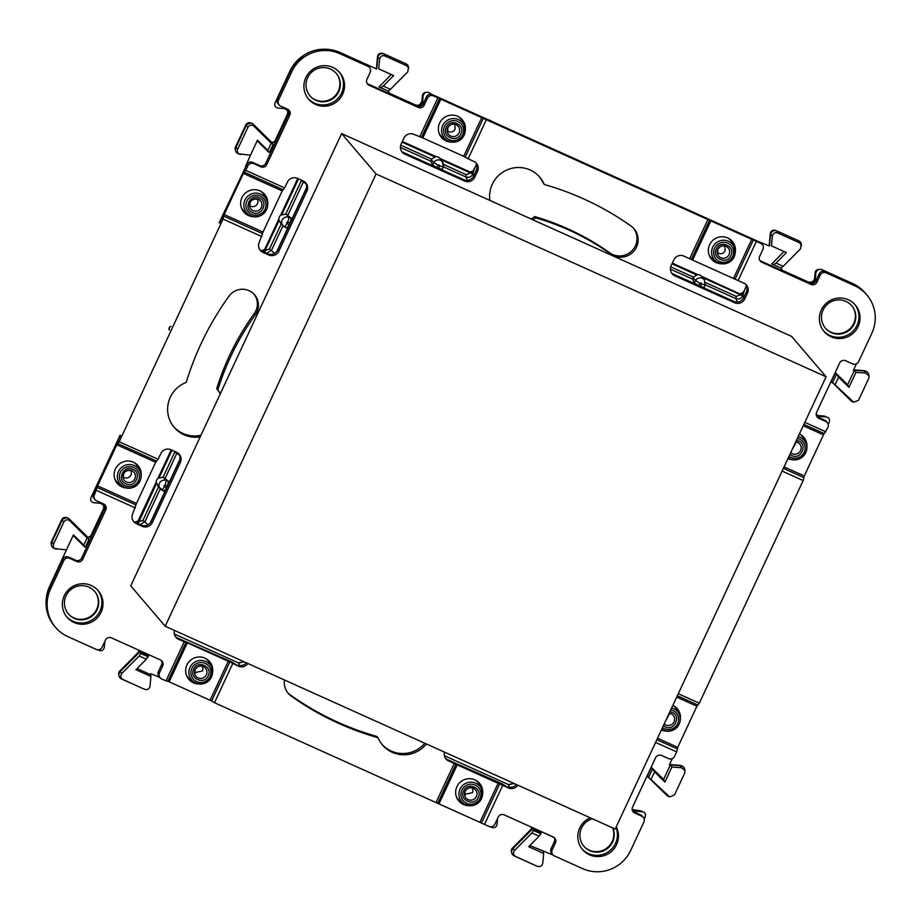 <?xml version="1.0" encoding="UTF-8"?>
<svg xmlns="http://www.w3.org/2000/svg" width="921" height="921" viewBox="0 0 921 921"><rect width="100%" height="100%" fill="white"/><g stroke="black" fill="none" stroke-linecap="round" stroke-linejoin="round"><path stroke-width="1.38" d="M175.474 636.641A7.736 7.61 -40.5 0 0 176.348 637.355L177.373 638.725L184.235 641.81L166.022 680.872L167.841 681.31L186.054 642.248L184.235 641.81M186.054 642.248L229.801 661.957L211.588 701.019L210.069 700.259L228.281 661.197M246.356 662.821A7.736 7.61 -40.5 0 1 238.539 665.376L239.564 666.746L229.801 661.957M239.564 666.746L232.011 662.107L176.533 637.562M232.702 663.661L214.489 702.711L211.588 701.019M187.366 642.754L169.153 681.816L210.069 700.259M199.201 683.992A13.654 13.424 -40.5 0 1 186.917 664.95A13.654 13.424 -40.5 0 1 212.544 672.618M169.153 681.816L167.841 681.31M76.731 561.522L69.777 558.379L68.707 557.124L75.66 560.256A4.547 4.478 139.5 0 0 81.67 557.988L82.74 559.254A4.547 4.478 139.5 0 1 76.731 561.522L75.66 560.256M104.522 504.535A4.547 4.478 -40.5 0 1 104.672 508.657L81.67 557.988M132.187 514.804L132.267 514.897A7.736 7.61 -40.5 0 0 136.435 523.738L142.156 526.328A7.736 7.61 -40.5 0 0 152.368 522.472L180.366 462.446A7.736 7.61 -40.5 0 0 176.671 452.315L170.938 449.736A7.736 7.61 -40.5 0 0 161.417 452.407L158.09 459.245L119.223 441.735L116.806 444.774L97.638 485.885L94.449 494.865A4.547 4.478 -40.5 0 0 96.624 500.828L103.578 503.96A4.547 4.478 -40.5 0 1 105.754 509.912L82.74 559.254M158.09 459.245L155.672 462.284L136.504 503.407L132.267 514.897M152.368 522.472L151.297 521.205A7.736 7.61 -40.5 0 1 141.086 525.062L135.352 522.483A7.736 7.61 -40.5 0 1 133.303 521.113M151.297 521.205L179.284 461.179A7.736 7.61 -40.5 0 0 179.86 459.464L167.415 486.15L168.508 481.292L163.063 477.239L174.99 451.566M178.72 453.685A7.736 7.61 -40.5 0 1 179.86 459.464M258.72 243.443L258.801 243.547A7.736 7.61 -40.5 0 0 262.969 252.389L268.69 254.967A7.736 7.61 -40.5 0 0 278.913 251.111L306.9 191.084A7.736 7.61 -40.5 0 0 303.205 180.953L297.483 178.375A7.736 7.61 -40.5 0 0 287.951 181.046L284.624 187.896L245.757 170.373L243.34 173.413L224.171 214.535L263.038 232.046L262.485 233.6L223.619 216.078L224.171 214.535M263.038 232.046L282.206 190.935L284.624 187.896M258.801 243.547L262.485 233.6M305.254 182.323A7.736 7.61 -40.5 0 1 305.83 189.818L277.831 249.844A7.736 7.61 -40.5 0 1 267.62 253.701L261.886 251.122A7.736 7.61 -40.5 0 1 259.837 249.752M260.793 166.816L253.828 163.685L252.757 162.418L259.71 165.55A4.547 4.478 139.5 0 0 265.72 163.282L266.791 164.548A4.547 4.478 139.5 0 1 260.793 166.816L259.71 165.55M288.572 109.829A4.547 4.478 -40.5 0 1 288.722 113.951L265.72 163.282M439.708 98.294L421.496 137.356L412.758 133.936A7.736 7.61 -40.5 0 0 403.824 138.242L401.142 143.998A7.736 7.61 -40.5 0 0 404.837 154.118L464.564 181.034A7.736 7.61 -40.5 0 0 474.776 177.189L477.458 171.433A7.736 7.61 -40.5 0 0 474.948 161.969L468.133 158.769L486.346 119.707L433.48 95.876A4.547 4.478 -40.5 0 0 427.471 98.144L424.213 105.132A4.547 4.478 -40.5 0 1 418.203 107.4L369.114 85.273A4.547 4.478 139.5 0 1 366.938 79.321L370.196 72.333A4.547 4.478 -40.5 0 0 368.02 66.381L339.791 53.66A36.403 35.792 -40.5 0 0 291.727 71.792L278.499 100.17A4.547 4.478 -40.5 0 0 280.675 106.122L287.628 109.254A4.547 4.478 -40.5 0 1 289.804 115.206L266.791 164.548M279.132 104.959L278.05 103.705A4.547 4.478 -40.5 0 1 277.428 98.904L290.656 70.537A36.403 35.792 -40.5 0 1 300.211 58A36.403 35.792 -40.5 0 1 323.432 49.239A36.403 35.792 -40.5 0 1 338.721 52.393L366.949 65.115A4.547 4.478 -40.5 0 1 368.492 66.277L369.563 67.532M367.088 83.431A4.547 4.478 139.5 0 0 368.032 84.018L369.114 85.273M424.213 105.132L423.13 103.877A4.547 4.478 -40.5 0 1 417.132 106.145L368.032 84.018M423.13 103.877L426.4 96.889A4.547 4.478 -40.5 0 1 431.984 94.449L760.09 242.327A4.547 4.478 -40.5 0 1 761.23 243.282L762.312 244.549A4.547 4.478 -40.5 0 1 762.933 249.338L759.675 256.326A4.547 4.478 139.5 0 0 761.851 262.289L810.941 284.405L809.87 283.15L760.781 261.023L761.851 262.289M468.133 158.769L463.712 156.305L481.925 117.243M421.496 137.356L463.712 156.305M404.837 154.118L403.755 152.863A7.736 7.61 -40.5 0 1 401.706 151.493M403.755 152.863L463.493 179.779A7.736 7.61 -40.5 0 0 473.705 175.923L476.387 170.166A7.736 7.61 -40.5 0 0 475.823 162.672M747.472 293.12L744.79 298.876A7.736 7.61 -40.5 0 1 734.578 302.733L674.84 275.816A7.736 7.61 -40.5 0 1 671.144 265.685L673.838 259.929A7.736 7.61 -40.5 0 1 682.772 255.635L744.951 283.656A7.736 7.61 -40.5 0 1 747.472 293.12L746.401 291.865L743.708 297.61A7.736 7.61 -40.5 0 1 733.496 301.466L673.769 274.55A7.736 7.61 -40.5 0 1 671.72 273.18M745.826 284.37A7.736 7.61 -40.5 0 1 746.401 291.865M759.825 260.447A4.547 4.478 139.5 0 0 760.781 261.023M782.125 471.057L803.158 480.543L804.286 475.984L823.455 434.873L827.933 427.402A4.547 4.478 -40.5 0 0 825.757 421.45L818.804 418.318A4.547 4.478 -40.5 0 1 816.628 412.355L839.641 363.024A4.547 4.478 139.5 0 1 845.651 360.756L852.604 363.887A4.547 4.478 -40.5 0 0 858.614 361.619L871.842 333.252A36.403 35.792 -40.5 0 0 866.799 294.881A36.403 35.792 -40.5 0 0 854.446 285.614L826.218 272.881A4.547 4.478 -40.5 0 0 820.208 275.149L816.95 282.148A4.547 4.478 -40.5 0 1 810.941 284.405M816.95 282.148L815.879 280.882A4.547 4.478 -40.5 0 1 809.87 283.15M815.879 280.882L819.137 273.894A4.547 4.478 -40.5 0 1 825.147 271.626L853.376 284.347A36.403 35.792 -40.5 0 1 865.728 293.615A36.403 35.792 -40.5 0 1 865.775 293.672A38.222 37.577 -40.5 0 0 852.339 283.38L821.048 269.277L817.042 269.841A3.638 3.615 -117.8 0 1 817.054 269.841A3.638 3.638 0 0 0 815.12 272.743L815.131 272.789A3.638 3.615 -117.8 0 1 817.042 269.841M818.804 418.318L817.733 417.052A4.547 4.478 -40.5 0 1 816.789 416.476M817.733 417.052L824.686 420.183A4.547 4.478 -40.5 0 1 826.229 421.346L827.3 422.612M552.819 854.734L551.737 853.479A4.547 4.478 -40.5 0 1 551.103 848.678L554.361 841.69L555.444 842.945L552.186 849.945A4.547 4.478 -40.5 0 0 554.361 855.897L582.59 868.618A36.403 35.792 -40.5 0 0 630.655 850.474L643.883 822.108A4.547 4.478 -40.5 0 0 641.707 816.156L634.753 813.013A4.547 4.478 -40.5 0 1 632.577 807.061L655.591 757.73A4.547 4.478 139.5 0 1 661.589 755.462L668.554 758.593A4.547 4.478 -40.5 0 0 674.552 756.325L676.624 751.893L655.591 742.418M634.753 813.013L633.671 811.758A4.547 4.478 -40.5 0 1 632.727 811.182M633.671 811.758L640.636 814.889A4.547 4.478 -40.5 0 1 642.179 816.052L643.249 817.307M555.444 842.945A4.547 4.478 139.5 0 0 553.268 836.993L504.178 814.866A4.547 4.478 -40.5 0 0 498.169 817.134L494.911 824.122A4.547 4.478 -40.5 0 1 488.901 826.39L436.024 802.559L454.249 763.509L509.566 788.445L502.026 783.794L446.547 759.261M554.361 841.69A4.547 4.478 139.5 0 0 554.212 837.569M444.463 752.1A7.736 7.61 -40.5 0 0 447.433 760.309L454.249 763.509M516.37 784.508A7.736 7.61 -40.5 0 1 508.542 787.075L509.566 788.445M517.89 785.199A7.736 7.61 -40.5 0 1 509.624 788.33M447.433 760.309L446.363 759.042A7.736 7.61 -40.5 0 1 445.488 758.34M247.876 663.5A7.736 7.61 -40.5 0 1 239.61 666.643M177.431 638.61A7.736 7.61 -40.5 0 1 174.449 630.413M161.624 664.686L162.706 665.941L159.448 672.929L158.366 671.674L161.624 664.686A4.547 4.478 139.5 0 0 161.474 660.564M162.706 665.941A4.547 4.478 139.5 0 0 160.53 659.989L111.441 637.862A4.547 4.478 -40.5 0 0 105.431 640.13L102.173 647.118A4.547 4.478 -40.5 0 1 96.164 649.386L67.935 636.664A36.403 35.792 -40.5 0 1 55.582 627.397A36.403 35.792 -40.5 0 1 50.54 589.026L63.768 560.647A4.547 4.478 -40.5 0 1 69.777 558.379M55.582 627.397L54.5 626.13A36.403 35.792 -40.5 0 1 54.454 626.073A36.403 35.792 -40.5 0 1 46.05 603.059A36.403 35.792 -40.5 0 1 49.469 587.759L62.697 559.392A4.547 4.478 -40.5 0 1 68.707 557.124M332.872 67.452A20.469 20.135 -40.5 0 1 340.356 98.04A20.469 20.135 -40.5 0 1 308.662 99.238A20.469 20.135 -40.5 0 1 332.872 67.452M339.262 72.045A20.469 20.135 -40.5 0 1 314.533 103.187A20.469 20.135 -40.5 0 1 308.132 98.593M426.388 743.961A28.666 28.183 -40.5 0 1 378.047 737.744A290.288 285.429 -40.5 0 1 291.312 696.184A17.292 17.004 -40.5 0 1 284.451 679.986M378.047 737.744L376.977 736.489A290.288 285.429 -40.5 0 1 290.242 694.918A17.292 17.004 -40.5 0 1 287.755 692.765M424.846 743.259A28.666 28.183 -40.5 0 1 381.985 744.352M217.77 390.032A256.614 252.319 -40.5 0 1 255.324 314.809L254.254 313.543A256.614 252.319 -40.5 0 0 216.7 388.766L217.77 390.032A28.666 28.183 -40.5 0 1 217.955 390.228A28.666 28.183 -40.5 0 1 220.395 393.578L200.214 436.865A28.666 28.183 -40.5 0 1 186.261 382.376A289.378 284.531 -40.5 0 1 229.041 296.125A16.382 16.106 -40.5 0 1 254.645 294.835A16.382 16.106 -40.5 0 1 255.324 314.809M254.092 294.225A16.382 16.106 -40.5 0 1 254.254 313.543M217.045 389.169A28.666 28.183 -40.5 0 1 220.246 393.912M200.974 435.242A28.666 28.183 -40.5 0 1 173.804 426.803M616.241 826.793A20.469 20.135 -40.5 0 1 582.567 849.611A20.469 20.135 -40.5 0 1 590.2 817.79M615.988 827.334A20.469 20.135 -40.5 0 1 582.037 848.966M858.119 326.575A20.469 20.135 -40.5 0 1 824.134 331.56A20.469 20.135 -40.5 0 1 821.302 309.974A20.469 20.135 -40.5 0 1 855.287 304.989A20.469 20.135 -40.5 0 1 858.119 326.575M854.734 304.367A20.469 20.135 -40.5 0 1 857.048 325.309A20.469 20.135 -40.5 0 1 823.604 330.915M101.08 612.292A20.469 20.135 -40.5 0 1 67.095 617.289A20.469 20.135 -40.5 0 1 64.263 595.703A20.469 20.135 -40.5 0 1 98.248 590.706A20.469 20.135 -40.5 0 1 101.08 612.292M97.695 590.096A20.469 20.135 -40.5 0 1 99.998 611.037A20.469 20.135 -40.5 0 1 66.565 616.644M531.141 219.002A28.666 28.183 -40.5 0 0 534.64 216.585L535.723 217.851A28.666 28.183 -40.5 0 1 532.948 219.82L489.891 200.41A28.666 28.183 -40.5 0 1 544.334 184.522A290.288 285.429 -40.5 0 1 631.069 226.094A17.292 17.004 -40.5 0 1 633.487 251.571A17.292 17.004 -40.5 0 1 610.83 254.092L609.748 252.826A17.292 17.004 -40.5 0 0 633.544 228.247M544.334 184.522L543.252 183.267A28.666 28.183 -40.5 0 0 539.315 176.659M535.723 217.851A255.704 251.421 -40.5 0 1 610.83 254.092M534.64 216.585A255.704 251.421 -40.5 0 1 609.748 252.826M188.287 678.696A13.654 13.424 139.5 0 0 194.193 682.219M211.577 667.391A13.654 13.424 139.5 0 0 209.021 661.013M135.375 507.955L96.509 490.444M261.909 236.605L223.043 219.083L223.619 216.078M437.878 97.868L419.665 136.918M486.346 119.707L756.36 241.406L738.147 280.456M707.892 219.555L689.679 258.617M825.872 431.834L804.839 422.348M803.158 480.543L699.338 703.183L696.921 706.223L677.741 747.345L676.624 751.893M699.338 703.183L678.305 693.709M502.716 785.348L484.504 824.41M127.685 488.061A13.654 13.424 -40.5 0 1 116.932 466.487A13.654 13.424 -40.5 0 1 141.028 476.687M254.219 216.711A13.654 13.424 -40.5 0 1 243.466 195.137A13.654 13.424 -40.5 0 1 267.562 205.325M451.889 142.099A13.654 13.424 -40.5 0 1 439.616 123.057A13.654 13.424 -40.5 0 1 465.232 130.724M721.903 263.797A13.654 13.424 -40.5 0 1 709.619 244.744A13.654 13.424 -40.5 0 1 735.246 252.412M799.416 433.987A13.654 13.424 -40.5 0 1 806.761 448.343M793.418 459.729A13.654 13.424 -40.5 0 1 787.916 458.646M672.871 705.348A13.654 13.424 -40.5 0 1 680.228 719.704M666.885 731.078A13.654 13.424 -40.5 0 1 661.37 730.008M469.203 805.691A13.654 13.424 -40.5 0 1 456.931 786.638A13.654 13.424 -40.5 0 1 482.546 794.305M137.505 465.082A13.654 13.424 -40.5 0 1 140.061 471.46A11.915 11.72 139.5 0 0 118.878 470.712A11.915 11.72 139.5 0 0 122.643 486.276A13.654 13.424 -40.5 0 1 116.771 482.765M243.305 211.404A13.654 13.424 139.5 0 0 249.211 214.938A11.915 11.72 -40.5 0 1 260.758 194.204A11.915 11.72 -40.5 0 1 266.583 200.076A13.654 13.424 139.5 0 0 264.039 193.721M446.881 140.326A13.654 13.424 -40.5 0 1 440.986 136.792M461.709 119.108A13.654 13.424 -40.5 0 1 464.265 125.498A11.915 11.72 139.5 0 0 442.69 125.532A11.915 11.72 139.5 0 0 446.858 140.303A11.915 11.72 139.5 0 0 464.253 125.463L462.699 121.94A13.078 12.859 139.5 0 0 458.013 116.426M710.989 258.49A13.654 13.424 139.5 0 0 716.895 262.025A11.915 11.72 -40.5 0 1 723.572 240.254A11.915 11.72 -40.5 0 1 734.256 247.162A13.654 13.424 139.5 0 0 731.723 240.807M803.239 436.738A13.654 13.424 -40.5 0 1 805.794 443.128M661.727 729.259A13.654 13.424 139.5 0 0 661.877 729.305A11.915 11.72 -40.5 0 1 661.739 729.225L663.373 730.123A11.915 11.72 -40.5 0 1 661.842 729.294M671.662 707.95A11.915 11.72 -40.5 0 1 679.249 714.443A13.654 13.424 139.5 0 0 676.705 708.099M479.035 782.7A13.654 13.424 -40.5 0 1 481.591 789.09A11.915 11.72 139.5 0 0 460.005 789.124A11.915 11.72 139.5 0 0 464.172 803.895A13.654 13.424 -40.5 0 1 458.301 800.384M166.022 680.872L161.612 678.892A4.547 4.478 -40.5 0 1 159.448 672.929M214.489 702.711L436.024 802.559M756.36 241.406L760.758 243.386A4.547 4.478 -40.5 0 1 762.312 244.549M245.757 170.373L247.83 165.953A4.547 4.478 -40.5 0 1 253.828 163.685M223.043 219.083L119.223 441.735M200.214 436.865L130.736 585.86L165.181 626.234L615.193 829.05L826.091 376.781L791.646 336.418L532.948 219.82M489.891 200.41L341.633 133.591L220.395 393.578M95.07 499.666L94 498.399A4.547 4.478 -40.5 0 1 93.194 494.024L120.536 435.357M247.83 165.953L246.747 164.686L219.589 222.94M246.747 164.686L246.955 164.283A4.547 4.478 -40.5 0 1 252.757 162.418M160.07 677.729L158.999 676.463A4.547 4.478 -40.5 0 1 158.366 671.674M663.592 779.454L664.904 782.067L671.904 767.055L681.69 767.757L685.005 770.647L684.729 772.995L674.483 794.961L669.728 796.918L647.29 776.173L651.377 767.423L663.592 779.454L670.35 764.96L669.394 764.891L672.353 758.547M828.209 424.316L829.28 422.014C830.04 419.285 829.038 417.604 826.275 416.971L824.986 416.269A3.638 3.431 111.9 0 0 824.986 416.269A3.638 3.431 111.9 0 0 823.938 416.039L826.275 416.971L819.678 416.499L816.202 414.381M671.904 767.055L670.35 764.96L680.688 765.708A4.547 4.478 139.5 0 1 684.706 769.208L685.005 770.647M651.193 779.097L654.555 771.879L664.904 782.067M651.377 767.423L654.555 771.879M644.147 819.022L645.23 816.72C645.989 813.98 644.988 812.299 642.213 811.677L639.888 810.745A3.638 3.431 -68.1 0 1 640.935 810.975L643.33 811.931L635.628 811.205L632.151 809.087M632.762 809.881L634.373 810.342M640.935 810.975L640.935 810.975A3.638 3.638 0 0 0 639.842 810.722L634.465 810.353L635.628 811.205M529.828 845.559L553.118 855.056M528.712 846.698L543.643 853.433L542.768 863.196C542.043 866.039 540.282 867.075 537.473 866.327L536.068 865.786A4.547 4.478 139.5 0 0 536.298 865.878L515.61 856.472C513.204 854.872 512.847 852.881 514.563 850.486L531.912 832.964L539.096 836.199L528.712 846.698M543.402 851.672L543.643 853.433M531.912 832.964L533.443 830.466L532.545 828.865L541.249 832.791L539.096 836.199M497.559 818.447L497.029 824.399C496.35 827.162 494.658 828.186 491.918 827.472L490.363 826.77M137.091 668.554L150.664 674.667L150.745 673.712L159.805 677.419M514.206 783.541L508.3 784.508L444.359 755.692M244.203 661.842L238.332 662.832L174.345 633.993M135.963 669.694L150.906 676.417L150.031 686.191C149.306 689.023 147.544 690.071 144.735 689.311L143.319 688.77A4.547 4.478 139.5 0 0 143.561 688.873L122.873 679.468C120.455 677.856 120.11 675.864 121.825 673.481L139.175 655.959L146.358 659.194L135.963 669.694M150.664 674.667L150.906 676.417M139.175 655.959L140.706 653.461L139.808 651.861L148.511 655.787L146.358 659.194M104.821 641.43L104.292 647.382C103.613 650.157 101.909 651.182 99.18 650.468L97.614 649.766M55.398 627.189A38.222 37.577 -40.5 0 1 54.454 626.073M46.05 603.059A38.222 37.577 -40.5 0 1 49.63 586.343L66.6 549.549M56.642 549.215C53.809 548.548 52.796 546.798 53.591 543.989L63.837 522.011C65.483 519.582 67.486 519.202 69.858 520.872L87.138 537.876L83.776 545.105L73.427 534.917L66.427 549.929L54.212 548.456A4.547 4.478 139.5 0 1 51.806 542.4L62.052 520.434A4.547 4.478 139.5 0 1 69.34 519.041L87.507 536.931L88.715 537.599L91.881 536.08L90.753 535.987M83.776 545.105L84.801 547.028L73.127 535.538M87.507 536.931L88.969 539.349L85.411 546.959L88.946 539.361M120.121 435.173L90.949 497.731C90.189 500.471 91.191 502.152 93.954 502.774L100.55 503.257L104.211 505.721L104.234 509.589L103.659 508.392L90.868 535.826L88.232 537.427L90.788 535.895L103.659 508.392L103.877 505.145M245.953 166.39L219.175 222.755M245.596 166.241L250.65 154.843M164.399 486.599A4.547 0.783 119.3 0 1 161.636 489.926A4.547 0.783 119.3 0 1 161.601 489.903A5.261 5.181 139.5 0 1 166.022 480.428A4.547 0.714 -70.8 0 1 164.997 485.309A0.714 0.702 139.5 0 0 164.399 486.599L166.62 487.842L150.342 522.748M166.62 487.842L163.938 491.227L157.779 486.184M289.321 224.712L287.099 223.458A0.714 0.702 -40.5 0 1 287.697 222.168A4.547 0.714 -70.8 0 0 288.722 217.287A5.261 5.181 -40.5 0 0 284.301 226.773A4.547 0.783 -60.7 0 0 284.336 226.796L286.638 228.086L289.321 224.712L276.887 251.387M306.394 188.103L290.115 223.009L291.209 218.162L285.763 214.098L301.374 180.608L306.037 183.82M240.692 154.509C237.86 153.842 236.847 152.092 237.653 149.283L247.899 127.317C249.545 124.876 251.548 124.496 253.908 126.165L271.188 143.181L267.827 150.399L257.477 140.211L250.477 155.223L238.263 153.749A4.547 4.478 139.5 0 1 235.857 147.694L246.103 125.728A4.547 4.478 139.5 0 1 253.39 124.335L271.568 142.225L272.766 142.905L275.932 141.385L274.803 141.293M267.827 150.399L268.851 152.322L257.178 140.832M269.473 152.253L273.007 144.655L269.473 152.253M271.568 142.225L273.019 144.643M292.107 67.129L303.458 55.536A36.828 36.207 -40.5 0 0 292.107 67.129L291.876 67.509A38.222 37.577 -40.5 0 0 289.666 71.585L274.999 103.025C274.239 105.765 275.241 107.446 278.015 108.068L284.601 108.551L288.261 111.015L288.285 114.883L287.928 110.439M291.876 67.509A38.222 37.577 -40.5 0 1 300.211 58M323.432 49.239A38.222 37.577 -40.5 0 1 340.137 52.532L376.735 69.029L377.748 57.758A4.547 4.478 139.5 0 1 384.161 53.971L406.023 63.825A4.547 4.478 139.5 0 1 408.533 66.934L407.819 71.78L390.469 89.302L383.286 86.067L393.67 75.58L378.738 68.845L379.613 59.071C380.327 56.239 382.1 55.202 384.909 55.951L384.161 53.971M390.469 89.302L388.351 91.11L378.98 86.954L391.241 74.566L393.67 75.58M391.241 74.566L378.738 68.845M378.98 86.954L380.741 87.691L383.286 86.067M423.2 95.358L425.168 92.376L424.305 92.837A3.638 3.615 62.2 0 0 424.305 92.837A3.638 3.615 62.2 0 0 422.394 95.784L423.2 95.358L422.612 101.943C421.737 105.374 419.596 106.64 416.2 105.719L388.743 92.929L415.463 104.971C417.8 106.514 419.941 105.247 421.887 101.149L421.91 101.206C421.024 104.626 418.882 105.892 415.486 104.982L415.429 104.959M425.168 92.376L428.3 92.273L431.684 94.368M701.721 215.998L490.363 120.743M759.18 241.912L769.484 246.034L770.486 234.763A4.547 4.478 139.5 0 1 776.91 230.975L798.772 240.83A4.547 4.478 139.5 0 1 801.27 243.938L800.556 248.797L783.207 266.319L776.023 263.072L786.419 252.584L771.476 245.849L772.351 236.075C773.076 233.243 774.837 232.207 777.646 232.955L776.91 230.975M489.166 120.225L490.559 120.329M402.224 151.93L436.957 167.587L432.479 164.836L430.821 161.163L431.558 159.068L400.704 145.173M436.957 167.587L438.246 165.354A0.714 0.702 139.5 0 1 439.167 165.043A0.714 0.702 139.5 0 1 439.536 165.93L438.649 168.347L442.345 169.395L443.243 166.782A5.261 5.181 139.5 0 0 433.814 162.533L432.479 164.836M438.649 168.347L465.197 180.32M476.56 164.042L476.099 165.561L477.066 166.045M672.238 273.629L698.786 285.591L694.307 282.839L692.65 279.167L693.386 277.083L670.718 266.86M735.211 302.007L700.478 286.35L704.174 287.398L705.072 284.785M783.207 266.319L781.089 268.115L771.717 263.97L783.978 251.583L786.419 252.584M783.978 251.583L771.476 245.849M771.717 263.97L773.49 264.695L776.023 263.072M817.917 269.393L815.937 272.363L815.35 278.948C814.475 282.379 812.345 283.645 808.937 282.724L808.235 281.987C811.631 282.897 813.761 281.63 814.648 278.211L814.659 278.107M847.642 384.748L848.955 387.361L855.954 372.349L865.74 373.063L869.056 375.941L868.779 378.289L858.545 400.255L853.779 402.212L831.352 381.478L835.428 372.729L847.642 384.748L854.4 370.265L853.445 370.196L856.403 363.841M855.954 372.349L854.4 370.265L864.738 371.013A4.547 4.478 139.5 0 1 868.756 374.513L869.056 375.941M835.243 384.391L838.605 377.173L848.955 387.361M835.428 372.729L838.605 377.173M816.19 414.795L816.823 415.175M612.638 827.898A17.407 17.119 -40.5 0 1 585.307 847.723M612.81 827.979A17.292 17.004 -40.5 0 1 585.606 847.999A17.292 17.004 -40.5 0 1 592.249 818.711M95.957 593.112A17.407 17.119 -40.5 0 1 69.835 615.401M95.439 592.387A17.292 17.004 -40.5 0 1 70.134 615.677A17.292 17.004 -40.5 0 1 71.447 589.095A17.292 17.004 -40.5 0 1 95.439 592.387M824.79 327.358A17.292 17.004 -40.5 0 1 828.486 303.377A17.292 17.004 -40.5 0 1 853.214 307.729A17.292 17.004 -40.5 0 1 827.173 329.948A17.292 17.004 -40.5 0 1 824.79 327.358M852.996 307.395A17.407 17.119 -40.5 0 1 826.874 329.683M337.523 75.073A17.407 17.119 -40.5 0 1 311.402 97.361M333.31 98.328A17.292 17.004 -40.5 0 1 311.701 97.626A17.292 17.004 -40.5 0 1 313.013 71.055A17.292 17.004 -40.5 0 1 337.742 75.407A17.292 17.004 -40.5 0 1 333.31 98.328M647.29 776.173L666.839 795.41A4.547 4.478 139.5 0 0 668.358 796.389L669.728 796.918M532.545 828.865L512.928 848.678A4.547 4.478 139.5 0 0 514.206 855.931L536.068 865.786M508.853 784.715L514.045 783.46M238.85 663.028L244.03 661.773M139.808 651.861L120.191 671.674A4.547 4.478 139.5 0 0 121.457 678.915L143.319 688.77M88.969 539.326L87.138 537.876M163.063 477.239L157.998 478.252A5.457 5.365 139.5 0 0 156.156 482.201L158.562 486.875M264.177 252.158L279.098 220.476L278.867 219.06A5.457 5.365 -40.5 0 1 280.698 215.123L285.763 214.098M279.098 220.476L281.262 223.745M273.019 144.62L271.188 143.181M272.282 142.732L274.919 141.12L287.743 113.617M384.909 55.951L406.771 65.805L408.832 68.373M421.91 101.103L422.371 95.738L421.91 101.206L422.612 101.943M440.595 159.529L439.766 158.331A5.457 5.365 139.5 0 0 435.84 156.57L431.558 159.068M476.422 163.742L476.099 165.561M476.341 164.479L473.728 170.661L470.113 172.02L469.998 172.768L473.049 173.597L473.728 170.661L472.45 172.215L475.915 165.584M672.33 263.153L697.669 274.573A5.457 5.365 -40.5 0 1 701.583 276.335L702.424 277.532M697.669 274.573L693.386 277.083M746.436 285.441L743.731 292.348L740.127 293.707L740 294.467L702.585 277.601M777.646 232.955L799.509 242.81L801.569 245.377M815.143 272.697L814.636 278.154C814.095 281.377 811.954 282.643 808.201 281.976L781.469 269.934L808.178 281.964M831.352 381.478L850.889 400.704A4.547 4.478 139.5 0 0 852.409 401.683L853.779 402.212M202.09 666.171A5.031 4.95 -40.5 0 1 202.436 671.006L194.492 672.664M472.105 787.869A5.031 4.95 -40.5 0 1 472.438 792.705L464.495 794.351M454.778 124.277L455.124 129.113A5.031 4.95 -40.5 0 1 447.18 130.77M792.095 449.678L796.308 441.907M257.109 198.89A5.031 4.95 -40.5 0 1 250.8 206.223L249.51 205.371M669.774 713.257L665.561 721.039M130.575 470.251A5.031 4.95 -40.5 0 1 124.266 477.585L122.965 476.733M724.792 245.976L725.126 250.8A5.031 4.95 -40.5 0 1 717.183 252.458M103.682 508.323L103.624 504.512M542.895 832.319L554.269 837.661M781.02 268.103L782.574 270.843L780.939 269.692M388.282 91.087L389.836 93.838L388.202 92.687M274.884 141.132L272.282 142.72M90.834 535.838L88.681 537.415M139.013 650.295L138.495 652.137M139.094 650.134L138.403 652.218L119.753 671.064L121.825 673.481M531.751 827.3L531.233 829.142M531.831 827.15L531.141 829.234L512.49 848.068L514.563 850.486M648.66 777.52L646.703 776.76M832.722 382.825L830.765 382.065M140.153 524.648L145.058 521.516L160.289 488.855M134.489 522.288L138.104 520.929L138.783 521.378L137.643 523.508M156.397 483.617L138.081 523.704M156.167 482.167L138.104 520.929C136.066 522.621 135.076 523.116 135.111 522.426M165.239 478.218L177.166 452.568M282.989 225.714L271.591 250.167L266.687 253.287M264.269 252.768L265.755 250.224L264.638 249.568L278.867 219.025M261.034 250.926L264.638 249.568C262.577 251.26 261.587 251.767 261.645 251.065M303.7 181.207L287.951 215.088M440.756 159.598L472.876 174.034C471.253 176.959 468.87 177.914 465.727 176.89L467.488 180.401M737.491 302.088L735.741 298.577C738.884 299.601 741.267 298.657 742.879 295.722L743.731 292.348L742.453 293.914L745.929 287.283M701.583 276.335L739.92 293.972M743.063 295.296L739.828 294.904L742.879 295.722L743.765 297.495M826.091 376.781L376.067 173.965L165.181 626.234M341.633 133.591L376.067 173.965M105.754 509.912L104.672 508.657M136.435 523.738L135.352 522.483M142.156 526.328L141.086 525.062M180.366 462.446L179.284 461.179M262.969 252.389L261.886 251.122M268.69 254.967L267.62 253.701M278.913 251.111L277.831 249.844M306.9 191.084L305.83 189.818M289.804 115.206L288.722 113.951M278.499 100.17L277.428 98.904M291.727 71.792L290.656 70.537M339.791 53.66L338.721 52.393M368.02 66.381L366.949 65.115M418.203 107.4L417.132 106.145M427.471 98.144L426.4 96.889M464.564 181.034L463.493 179.779M474.776 177.189L473.705 175.923M477.458 171.433L476.387 170.166M674.84 275.816L673.769 274.55M734.578 302.733L733.496 301.466M744.79 298.876L743.708 297.61M820.208 275.149L819.137 273.894M826.218 272.881L825.147 271.626M854.446 285.614L853.376 284.347M825.757 421.45L824.686 420.183M641.707 816.156L640.636 814.889M552.186 849.945L551.103 848.678M50.54 589.026L49.469 587.759M63.768 560.647L62.697 559.392M291.312 696.184L290.242 694.918M135.94 504.95L97.073 487.439M156.443 460.995L117.577 443.473M282.977 189.634L244.111 172.112M483.456 118.015L465.232 157.077M709.711 219.992L691.498 259.043M753.459 239.702L735.246 278.764M824.226 433.572L803.883 424.408M803.722 477.539L783.38 468.363M697.692 704.933L677.349 695.758M677.188 748.888L656.846 739.724M499.815 783.656L481.602 822.718M456.068 763.935L437.855 802.997M136.504 503.407L97.638 485.885M155.672 462.284L116.806 444.774M282.206 190.935L243.34 173.413M441.021 98.812L422.797 137.874M751.939 238.942L733.726 278.004M711.024 220.499L692.811 259.561M784.07 466.878L804.286 475.984M823.455 434.873L803.25 425.767M696.921 706.223L676.716 697.116M677.741 747.345L657.536 738.239M498.284 782.896L480.071 821.946M457.38 764.453L439.167 803.515M94.449 494.865L93.366 493.61M760.758 243.386L759.687 242.119M433.48 95.876L432.398 94.621M669.532 764.58L679.721 765.316L681.69 767.757M648.764 776.967L652.333 769.323M533.443 830.466L541.041 833.896M508.3 784.508L509.681 787.259M238.297 662.809L239.667 665.572M140.706 653.461L148.304 656.892M139.209 521.585L142.951 520.365L148.074 524.705M161.67 489.949L163.892 491.192M163.673 477.435L166.022 480.428L168.508 481.292M164.997 485.309L167.415 486.15M174.84 451.969L179.503 455.181M281.227 223.838L269.485 249.004L274.619 253.344M286.592 228.051L284.37 226.808A4.547 0.783 -60.7 0 0 287.099 223.458M291.209 218.162L288.722 217.287L286.373 214.305M290.115 223.009L287.697 222.168M377.506 56.711L376.413 68.891L377.506 56.745L379.613 59.071M388.351 91.11L380.741 87.691M430.821 161.163L400.416 147.452M438.246 165.354L433.814 162.533L431.247 159.621M439.536 165.93L443.266 166.851L442.494 161.843L440.065 158.7M443.554 164.479L466.291 174.725L465.727 176.89L443.3 166.782M692.65 279.167L670.43 269.151M698.786 285.591L700.075 283.357A0.714 0.702 -40.5 0 1 701.365 283.933L705.095 284.865L704.323 279.846L701.894 276.703M694.307 282.839L695.631 280.537L700.075 283.357M693.076 277.624L695.631 280.537A5.261 5.181 -40.5 0 1 704.323 279.846M700.478 286.35L701.365 283.933M705.382 282.482L736.293 296.424L735.741 298.577L705.118 284.785M747.069 287.743L746.114 287.248M770.255 233.715L769.162 245.895L770.244 233.761L772.351 236.075M781.089 268.115L773.49 264.695M815.35 278.948L814.648 278.211L815.131 272.789L815.937 272.363M863.737 370.61L853.594 369.874L863.783 370.61L865.74 373.063M832.826 382.261L836.383 374.617M819.678 416.499L818.516 415.647L823.846 416.027M679.686 765.316L680.815 765.558A3.88 3.822 139.5 0 0 679.721 765.316L669.544 764.58M668.473 796.112L666.839 795.41M639.796 810.733L632.14 809.49M531.06 829.384L512.49 848.068A3.88 3.822 139.5 0 0 511.443 851.614L511.696 852.811M138.323 652.379L119.753 671.064A3.88 3.822 139.5 0 0 118.705 674.609L118.959 675.807M63.837 522.011L61.742 519.617L66.68 517.625A3.88 3.822 139.5 0 0 61.753 519.651L51.507 541.594L53.591 543.989M51.219 544.046L51.507 541.594A3.88 3.822 139.5 0 0 51.219 544.046L51.472 545.244M69.858 520.872L69.34 519.041M169.234 329.845A2.279 2.233 -40.5 0 1 170.776 326.541M247.899 127.317L245.803 124.922L250.731 122.919A3.88 3.822 139.5 0 0 245.803 124.945L235.557 146.888L237.653 149.283M235.58 146.876L235.557 146.888A3.88 3.822 139.5 0 0 235.269 149.34L235.523 150.537M253.908 126.165L253.39 124.335M377.506 56.734L377.506 56.745C378.174 53.902 379.936 52.796 382.791 53.43A3.88 3.822 139.5 0 0 377.506 56.745M422.394 95.692L422.371 95.738A3.638 3.638 0 0 1 424.316 92.837M770.244 233.738L770.244 233.761C770.923 230.906 772.684 229.801 775.528 230.434A3.88 3.822 139.5 0 0 770.244 233.761M863.76 370.61L864.865 370.852A3.88 3.822 139.5 0 0 863.783 370.61M852.524 401.406L850.889 400.704M515.61 856.472L514.206 855.931M122.873 679.468L121.457 678.915M118.705 674.609L119.765 671.064M61.742 519.617L51.507 541.594M245.803 124.922L235.557 146.888L235.269 149.34M406.771 65.805L406.023 63.825M799.509 242.81L798.772 240.83M734.256 247.162A11.915 11.72 -40.5 0 1 734.129 256.89L734.256 247.162L732.702 243.628A13.078 12.859 -40.5 0 0 728.027 238.125M714.535 248.198A10.108 9.935 -40.5 0 1 727.878 243.167A10.108 9.935 -40.5 0 1 732.702 256.395A10.108 9.935 -40.5 0 1 719.359 261.426A10.108 9.935 -40.5 0 1 714.535 248.198M734.118 256.913A11.915 11.72 -40.5 0 1 716.86 262.001C724.079 265.49 729.835 263.797 734.129 256.913M730.894 255.578C726.945 265.225 711.484 258.248 716.331 249.015C720.291 239.368 735.752 246.344 730.894 255.578M717.701 254.633L717.77 249.533A6.274 6.171 -40.5 0 1 726.865 246.816A6.274 6.171 -40.5 0 1 723.33 258.271A6.274 6.171 -40.5 0 1 717.747 249.545C720.061 245.884 723.1 244.986 726.865 246.816M133.66 467.442A10.108 9.935 139.5 0 0 120.317 472.473A10.108 9.935 139.5 0 0 125.141 485.701A10.108 9.935 139.5 0 0 138.484 480.658A10.108 9.935 139.5 0 0 133.66 467.442M140.05 471.425C144.781 480.716 133.441 491.929 124.174 487.105L122.643 486.276A11.915 11.72 139.5 0 0 140.05 471.425L138.484 467.903A13.078 12.859 139.5 0 0 133.81 462.388M132.808 469.25C123.633 464.564 116.38 480.106 125.981 483.882C135.168 488.567 142.41 473.037 132.808 469.25M131.841 470.654A6.274 6.171 139.5 0 0 123.483 478.908A6.274 6.171 139.5 0 0 134.627 479.288A6.274 6.171 139.5 0 0 131.853 470.666M663.373 730.123C672.641 734.946 683.981 723.733 679.249 714.443A11.915 11.72 -40.5 0 1 663.385 730.123M670.799 709.792A10.108 9.935 -40.5 0 1 677.683 723.676A10.108 9.935 -40.5 0 1 662.487 727.625M669.935 711.657L672.008 712.267C681.609 716.043 674.368 731.585 665.181 726.899L663.362 725.76M669.233 713.165A6.274 6.171 -40.5 0 1 673.827 722.306A6.274 6.171 -40.5 0 1 664.179 723.998M250.708 215.744A11.915 11.72 -40.5 0 1 249.188 214.915L250.719 215.744C259.975 220.568 271.327 209.355 266.583 200.076A11.915 11.72 -40.5 0 1 250.719 215.744M251.675 214.34A10.108 9.935 -40.5 0 1 246.851 201.112A10.108 9.935 -40.5 0 1 260.194 196.081A10.108 9.935 -40.5 0 1 265.018 209.309A10.108 9.935 -40.5 0 1 251.675 214.34M259.342 197.888C268.955 201.676 261.702 217.218 252.527 212.532C242.925 208.745 250.167 193.203 259.342 197.888M253.079 210.644A6.274 6.171 -40.5 0 1 251.387 200.582A6.274 6.171 -40.5 0 1 261.161 207.927A6.274 6.171 -40.5 0 1 253.079 210.644M789.021 456.263A10.108 9.935 139.5 0 0 804.217 452.326A10.108 9.935 139.5 0 0 797.344 438.431M799.543 434.056A13.078 12.859 139.5 0 1 804.229 439.559L805.783 443.093C810.526 452.372 799.175 463.585 789.919 458.762L788.284 457.864A11.915 11.72 139.5 0 0 805.783 443.093A11.915 11.72 139.5 0 0 798.196 436.589M789.896 454.398L791.726 455.538C800.902 460.224 808.154 444.693 798.542 440.906L796.469 440.296M797.574 442.31A6.274 6.171 139.5 0 0 795.767 441.815L798.38 442.748A6.274 6.171 139.5 0 0 797.586 442.322M790.713 452.637A6.274 6.171 139.5 0 0 800.361 450.945A6.274 6.171 139.5 0 0 798.38 442.748M462.687 134.696A10.108 9.935 139.5 0 0 457.864 121.48A10.108 9.935 139.5 0 0 444.521 126.511A10.108 9.935 139.5 0 0 449.344 139.739A10.108 9.935 139.5 0 0 462.687 134.696M460.891 133.89C465.738 124.646 450.277 117.681 446.328 127.328C441.47 136.561 456.931 143.526 460.891 133.89M447.744 127.846A6.274 6.171 139.5 0 0 453.316 136.584A6.274 6.171 139.5 0 0 456.851 125.129A6.274 6.171 139.5 0 0 447.756 127.823C450.058 124.197 453.086 123.299 456.851 125.129M461.847 790.103A10.108 9.935 139.5 0 0 466.671 803.319A10.108 9.935 139.5 0 0 480.014 798.288A10.108 9.935 139.5 0 0 475.178 785.06A10.108 9.935 139.5 0 0 461.847 790.103M481.568 789.055L481.441 798.806C477.147 805.691 471.391 807.383 464.172 803.895A11.915 11.72 139.5 0 0 481.568 789.055L480.014 785.521A13.078 12.859 139.5 0 0 475.328 780.018M463.643 790.909C458.796 800.142 474.257 807.118 478.206 797.471C483.053 788.238 467.592 781.273 463.643 790.909M465.059 791.438A6.274 6.171 139.5 0 0 470.643 800.176A6.274 6.171 139.5 0 0 474.177 788.71A6.274 6.171 139.5 0 0 465.07 791.404M186.226 674.621A13.078 12.859 -40.5 0 0 190.923 680.112L194.17 682.196C201.388 685.696 207.144 684.004 211.439 677.108A11.915 11.72 -40.5 0 1 194.17 682.196A11.915 11.72 -40.5 0 1 200.87 660.449A11.915 11.72 -40.5 0 1 211.427 677.085L211.565 667.357L210.011 663.834A13.078 12.859 -40.5 0 0 205.325 658.319M210 676.59A10.108 9.935 -40.5 0 1 196.657 681.632A10.108 9.935 -40.5 0 1 191.833 668.404A10.108 9.935 -40.5 0 1 205.176 663.373A10.108 9.935 -40.5 0 1 210 676.59M193.64 669.222C197.589 659.574 213.05 666.539 208.192 675.784C204.243 685.42 188.782 678.455 193.64 669.222M194.999 674.84L195.068 669.74A6.274 6.171 -40.5 0 1 204.163 667.023A6.274 6.171 -40.5 0 1 200.628 678.478A6.274 6.171 -40.5 0 1 195.056 669.74C197.37 666.09 200.398 665.192 204.163 667.023M114.711 478.69A13.078 12.859 139.5 0 0 119.408 484.181L122.643 486.276M249.188 214.915L245.942 212.82A13.078 12.859 -40.5 0 1 241.244 207.329M260.344 191.038A13.078 12.859 -40.5 0 1 265.029 196.541L266.583 200.076M438.914 132.728A13.078 12.859 139.5 0 0 443.611 138.219L446.858 140.303C454.076 143.803 459.832 142.099 464.126 135.214L464.253 125.463M716.86 262.001L713.625 259.906A13.078 12.859 -40.5 0 1 708.928 254.415M673.009 705.405A13.078 12.859 -40.5 0 1 677.683 710.92L679.249 714.443M456.229 796.308A13.078 12.859 139.5 0 0 460.937 801.8L464.172 803.895M142.951 520.365L158.516 486.967M159.183 477.631L171.974 450.196M269.485 249.004L265.755 250.224M281.884 214.489L298.508 178.847M434.643 156.835L402.005 142.133M473.049 173.597L473.762 175.807M469.814 173.206L466.291 174.725M696.472 274.849L672.019 263.82M736.293 296.424L739.828 294.904M866.799 294.881L865.728 293.615M280.479 223.043L284.336 226.796M680.815 765.558L681.966 765.996M66.68 517.625L67.82 518.062M250.731 122.919L251.87 123.356M272.731 142.709L274.838 141.189L287.686 113.64L287.674 109.806M382.791 53.43L383.93 53.867M775.528 230.434L776.668 230.883M864.865 370.852L866.016 371.29M818.47 415.624L823.892 416.016A3.638 3.638 0 0 1 824.997 416.269M512.49 848.068L511.443 851.614M169.36 330.052C169.107 327.439 169.648 326.253 170.995 326.483M123.483 478.908C122.597 472.473 125.383 469.722 131.853 470.654L132.647 471.092M669.222 713.176L671.846 714.109M250.017 207.547C249.131 201.112 251.917 198.36 258.387 199.304L259.181 199.73M447.687 132.946L447.756 127.835M465.001 796.538L465.082 791.427C467.373 787.789 470.412 786.879 474.177 788.71M271.776 142.651L272.697 142.709M87.725 537.346L88.646 537.415M157.975 478.275L171.225 449.862M280.675 215.134L297.759 178.501M402.327 141.454L435.84 156.57M439.754 158.331L470.113 172.008L472.83 171.686M742.844 293.373L740.127 293.707"/></g></svg>
